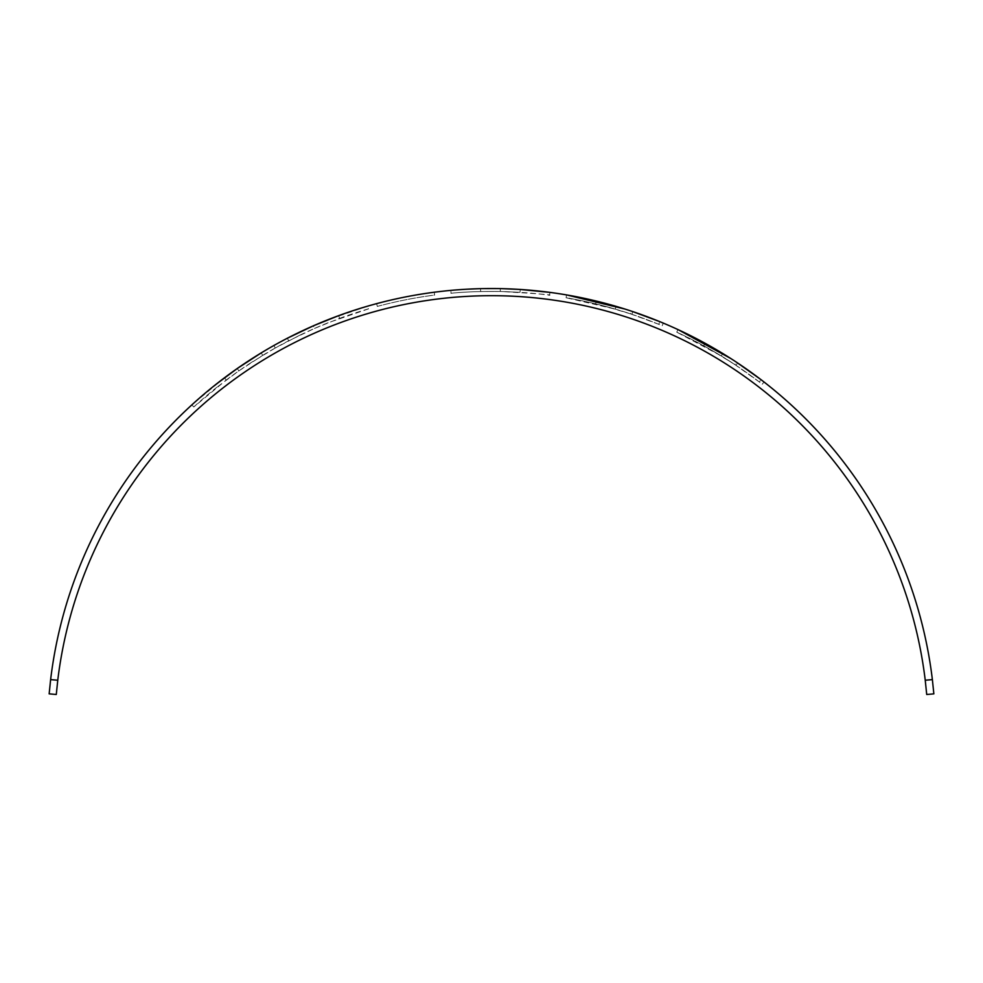 <?xml version="1.0" encoding="UTF-8"?>
<svg xmlns="http://www.w3.org/2000/svg" width="983" height="983" viewBox="0 0 983 983"><rect width="100%" height="100%" fill="white"/><g stroke="black" fill="none" stroke-linecap="round" stroke-linejoin="round"><path stroke-width="0.74" stroke-dasharray="4.92 3.69" d="M925.236 680.236L926.711 694.477L933.85 693.863L932.375 679.609L925.236 680.236A436.882 436.882 0 0 0 57.764 680.236L50.625 679.609A444.046 444.046 0 0 1 932.375 679.609M273.876 345.512L275.277 348.007L300.012 335.105L298.771 332.524L273.876 345.512L250.137 359.852A444.046 444.046 0 0 0 224.48 377.779L191.845 404.873A444.046 444.046 0 0 1 215.4 384.795L217.182 387.032L238.881 370.874L237.235 368.527M238.881 370.874L262.707 355.354L261.22 352.897A444.046 444.046 0 0 1 287.355 338.226L288.67 340.769L314.523 328.433L313.38 325.815M314.523 328.433L339.626 318.345L338.644 315.654A444.046 444.046 0 0 1 367.667 306.131L327.228 320.028A444.046 444.046 0 0 0 298.771 332.524M376.587 303.649A444.046 444.046 0 0 1 434.253 292.221A444.046 444.046 0 0 0 376.587 303.649L377.337 306.413A441.17 441.17 0 0 1 434.621 295.06L434.253 292.221L434.621 295.06A441.17 441.17 0 0 0 377.337 306.413L376.587 303.649M453.728 290.132L455.915 289.948M457.304 289.838L460.671 289.592M462.784 289.444L466.298 289.235M499.991 288.597L500.347 288.609C462.784 288.277 448.739 290.845 450.816 290.39L451.086 293.241C449.059 293.696 462.796 291.152 500.286 291.472L480.626 291.521L480.552 288.658L489.817 288.523M490.578 288.523L494.424 288.523M502.977 288.67L503.996 288.695M513.949 289.088L515.817 289.186M518.152 289.321L519.085 289.371M549.571 295.219L549.952 292.381C551.93 292.922 537.971 289.776 500.347 288.609L500.286 291.472C536.3 293.561 552.729 294.814 549.571 295.219C551.574 295.76 537.676 292.639 500.286 291.472C462.968 291.152 449.022 293.696 451.086 293.241M659.249 321.429L631.516 311.169L605.11 303.305A444.046 444.046 0 0 1 663.292 323.1A444.046 444.046 0 0 0 566.564 294.912L566.073 297.738L615.395 309.141L616.194 306.389L596.349 301.068A444.046 444.046 0 0 0 569.919 295.502L570.509 295.6M625.188 309.117L627.916 309.989M629.71 310.579L616.071 306.352L615.272 309.104C638.164 315.654 660.687 325.09 658.77 324.316L659.851 321.674M618.172 306.966L620.752 307.753M624.156 308.797L626.638 309.584M628.346 310.124L631.885 311.292M760.547 379.315L736.439 362.186L713.007 347.712A444.046 444.046 0 0 1 764.012 381.982A444.046 444.046 0 0 0 677.963 329.563L676.771 332.168L721.411 356.018L722.898 353.573L705.118 343.276A444.046 444.046 0 0 0 681.047 331.013L681.588 331.271M730.861 358.562L733.281 360.11M734.854 361.142L722.788 353.511L721.301 355.957C741.686 368.244 760.989 383.223 759.331 381.982L761.063 379.708M724.655 354.654L726.953 356.079M729.964 357.984L732.151 359.385M733.65 360.356L736.771 362.408M49.15 693.863L56.289 694.477M677.963 329.563L676.771 332.168A441.17 441.17 0 0 1 762.255 384.242L764.012 381.982L762.255 384.242A441.17 441.17 0 0 0 711.569 350.194L713.007 347.712M759.331 381.982L734.854 364.57L736.439 362.186M734.854 364.57L711.569 350.194M721.411 356.018L736.009 365.332L721.301 355.957C698.225 341.851 677.582 332.573 679.831 333.606L681.047 331.013M679.831 333.606A441.17 441.17 0 0 1 703.742 345.795L705.118 343.276M703.742 345.795L721.301 355.957L722.788 353.511M736.009 365.332L737.594 362.948M566.564 294.912L566.073 297.738A441.17 441.17 0 0 1 662.186 325.742L663.292 323.1L662.186 325.742A441.17 441.17 0 0 0 604.385 306.069L605.11 303.305M658.77 324.316L630.607 313.884L631.516 311.169M630.607 313.884L604.385 306.069M615.395 309.141L615.272 309.104C589.321 301.486 566.97 297.91 569.415 298.316L569.919 295.502M569.415 298.316A441.17 441.17 0 0 1 595.673 303.858L596.349 301.068M595.673 303.858L615.272 309.104L616.071 306.352M631.909 314.327L632.831 311.611M520.032 292.307L520.216 289.444L500.347 288.609L500.286 291.472L520.032 292.307L500.286 291.472L500.347 288.609L482.42 288.609M480.626 291.521L500.286 291.472L500.347 288.609M300.012 335.105A441.17 441.17 0 0 1 328.285 322.682L327.228 320.028M339.626 318.345A441.17 441.17 0 0 1 368.465 308.883L367.667 306.131M368.465 308.883L328.285 322.682M262.707 355.354A441.17 441.17 0 0 1 288.67 340.769M224.48 377.779L226.201 380.065L193.786 406.987L191.845 404.873M193.786 406.987A441.17 441.17 0 0 1 217.182 387.032M226.201 380.065A441.17 441.17 0 0 1 251.685 362.248L250.137 359.852M275.277 348.007L251.685 362.248"/><path stroke-width="1.47" d="M56.289 694.477L57.764 680.236L56.289 694.477L49.15 693.863L50.625 679.609A444.046 444.046 0 0 1 932.375 679.609L933.85 693.863L926.711 694.477L925.236 680.236L932.375 679.609M49.15 693.863L50.625 679.609L57.764 680.236A436.882 436.882 0 0 1 925.236 680.236M215.4 384.795L237.235 368.527L261.22 352.897M287.355 338.226L313.38 325.815L338.644 315.654M450.816 290.39L453.728 290.132M455.915 289.948L457.304 289.838M460.671 289.592L462.784 289.444M466.298 289.235L480.552 288.658M489.817 288.523L490.578 288.523M494.424 288.523L495.579 288.535M496.132 288.547L496.993 288.547M497.275 288.56L499.991 288.597M498.602 288.572L501.858 288.633M503.996 288.695L513.949 289.088M515.817 289.186L518.152 289.321M519.085 289.371L549.952 292.381M566.564 294.912L625.188 309.117M627.916 309.989L629.71 310.579M569.919 295.502C567.461 295.097 589.96 298.685 616.071 306.352M616.194 306.389L618.172 306.966M620.752 307.753L624.156 308.797M626.638 309.584L628.346 310.124M631.885 311.292L659.249 321.429M677.963 329.563L730.861 358.562M733.281 360.11L734.854 361.142M681.047 331.013C678.786 329.981 699.564 339.307 722.788 353.511M722.898 353.573L724.655 354.654M726.953 356.079L729.964 357.984M732.151 359.385L733.65 360.356M736.771 362.408L760.547 379.315M482.42 288.609L498.369 288.572M500.347 288.609L520.216 289.444"/></g></svg>
